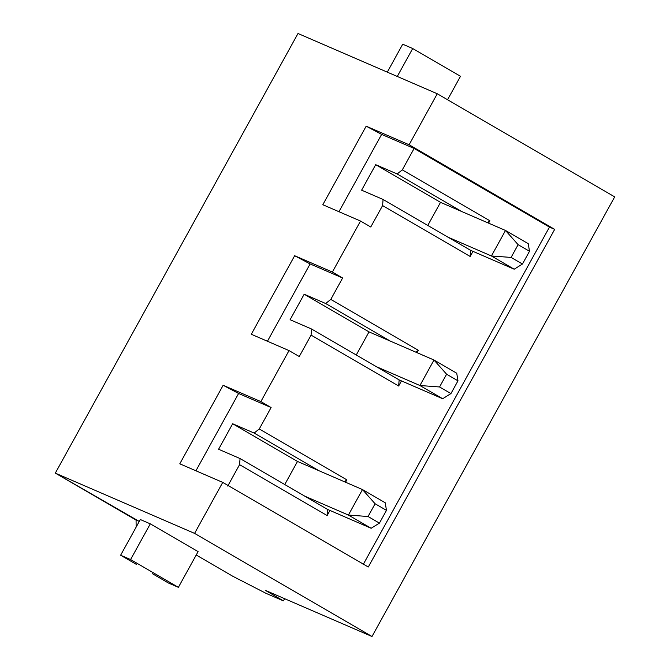 <?xml version="1.0" encoding="UTF-8"?>
<svg xmlns="http://www.w3.org/2000/svg" width="670" height="670" viewBox="0 0 670 670"><rect width="100%" height="100%" fill="white"/><g stroke="black" fill="none" stroke-linecap="round" stroke-linejoin="round"><path stroke-width="1" d="M297.497 461.437L362.487 489.561L385.233 502.776L386.473 510.373L375.099 503.756L368.056 516.511L379.429 523.119L386.473 510.373L379.429 523.119L371.155 528.278L327.638 509.443L371.155 528.278L348.408 515.062L304.892 496.227L348.408 515.062L362.487 489.561L297.497 461.437L284.75 484.527L297.497 461.437L232.666 423.758L297.497 461.437M371.155 528.278L379.429 523.119L368.056 516.511L348.408 515.062L371.155 528.278M386.473 510.373L385.233 502.776L362.487 489.561L375.099 503.756L386.473 510.373M348.408 515.062L368.056 516.511L375.099 503.756L362.487 489.561L348.408 515.062M369.011 331.893L433.993 360.016L456.739 373.24L457.979 380.828L446.605 374.22L439.57 386.967L450.944 393.575L457.979 380.828L450.944 393.575L442.669 398.734L399.144 379.907L442.669 398.734L419.923 385.518L376.398 366.683L419.923 385.518L433.993 360.016L369.011 331.893L356.264 354.983L369.011 331.893L304.18 294.222L369.011 331.893M442.669 398.734L450.944 393.575L439.57 386.967L419.923 385.518L442.669 398.734M457.979 380.828L456.739 373.24L433.993 360.016L446.605 374.22L457.979 380.828M419.923 385.518L439.57 386.967L446.605 374.22L433.993 360.016L419.923 385.518M440.517 202.348L505.507 230.472L528.253 243.696L529.493 251.284L518.119 244.676L511.084 257.422L522.458 264.03L529.493 251.284L522.458 264.03L514.175 269.198L470.658 250.362L514.175 269.198L491.428 255.974L447.912 237.147L491.428 255.974L505.507 230.472L440.517 202.348L427.778 225.438L440.517 202.348L375.694 164.678L440.517 202.348M514.175 269.198L522.458 264.03L511.084 257.422L491.428 255.974L514.175 269.198M529.493 251.284L528.253 243.696L505.507 230.472L518.119 244.676L529.493 251.284M491.428 255.974L511.084 257.422L518.119 244.676L505.507 230.472L491.428 255.974M297.999 33.5L437.267 93.758L614.683 196.871L437.267 93.758L297.999 33.5L55.317 473.129L297.999 33.5M266.024 593.344L232.733 576.242L196.226 555.02L232.733 576.242L266.024 593.344L283.427 600.873L284.633 598.695L283.427 600.873L266.024 593.344M136.069 520.054L55.317 473.129L194.576 533.387L222.733 482.392L179.794 463.807L223.152 385.267L260.865 401.59L289.021 350.586L251.3 334.263L294.658 255.722L332.379 272.045L360.527 221.041L322.814 204.727L366.172 126.186L409.11 144.762L437.267 93.758L409.11 144.762L554.685 229.366L368.307 566.996L222.733 482.392L194.576 533.387L372.001 636.5L614.683 196.871L372.001 636.5L265.228 590.295L283.427 600.873L265.228 590.295L372.001 636.5L194.576 533.387L55.317 473.129L139.268 521.444L136.069 520.054L136.144 527.106L136.069 520.054M318.97 470.725L254.139 433.055L232.666 423.758L254.139 433.055L259.273 428.959L346.851 479.854L344.455 481.755L346.851 479.854L345.536 482.224L346.851 479.854L259.273 428.959L271.099 407.536L259.273 428.959L254.139 433.055L318.97 470.725M327.638 509.443L327.144 515.548L329.958 510.448L327.144 515.548L239.567 464.653L227.741 486.077L239.567 464.653L240.061 458.556L327.638 509.443L240.061 458.556L218.596 449.26L240.061 458.556L239.567 464.653L327.144 515.548L327.638 509.443M140.323 519.535L150.298 523.848L198.094 551.628L150.298 523.848L140.323 519.535L120.617 555.237L140.323 519.535M414.119 148.455L402.302 169.87L489.87 220.765L488.564 223.144L489.87 220.765L487.484 222.674L489.87 220.765L402.302 169.87L414.119 148.455L549.467 227.105L414.119 148.455L381.632 134.394L414.119 148.455M472.978 251.367L470.164 256.468L382.587 205.573L370.761 226.996L360.527 221.041L332.379 272.045L342.613 277.991L330.787 299.415L418.365 350.31L417.05 352.68L418.365 350.31L415.97 352.219L418.365 350.31L330.787 299.415L342.613 277.991L310.118 263.93L267.439 341.248L310.118 263.93L342.613 277.991L332.379 272.045L294.658 255.722L310.118 263.93L294.658 255.722L251.3 334.263L289.021 350.586L260.865 401.59L271.099 407.536L238.604 393.474L195.925 470.792L238.604 393.474L271.099 407.536L260.865 401.59L223.152 385.267L238.604 393.474L223.152 385.267L179.794 463.807L222.733 482.392L368.307 566.996L554.685 229.366L549.467 227.105L363.081 564.735L549.467 227.105L554.685 229.366L409.11 144.762L366.172 126.186L381.632 134.394L338.945 211.703L381.632 134.394L366.172 126.186L322.814 204.727L360.527 221.041L370.761 226.996L382.587 205.573L383.081 199.467L470.658 250.362L470.164 256.468L472.978 251.367M401.464 380.912L398.65 386.012L311.081 335.117L299.255 356.532L289.021 350.586L299.255 356.532L311.081 335.117L311.575 329.012L399.144 379.907L398.65 386.012L401.464 380.912M218.596 449.26L232.666 423.758L218.596 449.26M390.476 341.189L325.654 303.51L304.18 294.222L325.654 303.51L330.787 299.415L325.654 303.51L390.476 341.189M290.102 319.724L311.575 329.012L290.102 319.724L304.18 294.222L290.102 319.724M311.575 329.012L311.081 335.117L398.65 386.012L399.144 379.907L311.575 329.012M461.99 211.645L397.159 173.965L375.694 164.678L397.159 173.965L402.302 169.87L397.159 173.965L461.99 211.645M361.616 190.18L383.081 199.467L361.616 190.18L375.694 164.678L361.616 190.18M383.081 199.467L382.587 205.573L470.164 256.468L470.658 250.362L383.081 199.467M136.546 564.492L120.617 555.237L130.591 559.551L150.298 523.848L130.591 559.551L178.388 587.33L198.094 551.628L178.388 587.33L168.405 583.009L152.475 573.746L168.405 583.009L178.388 587.33L130.591 559.551L120.617 555.237L136.546 564.492M460.491 76.296L447.552 99.738L460.491 76.296L412.695 48.525L397.276 76.455L412.695 48.525L402.72 44.203L387.293 72.142L402.72 44.203L412.695 48.525L460.491 76.296"/></g></svg>
